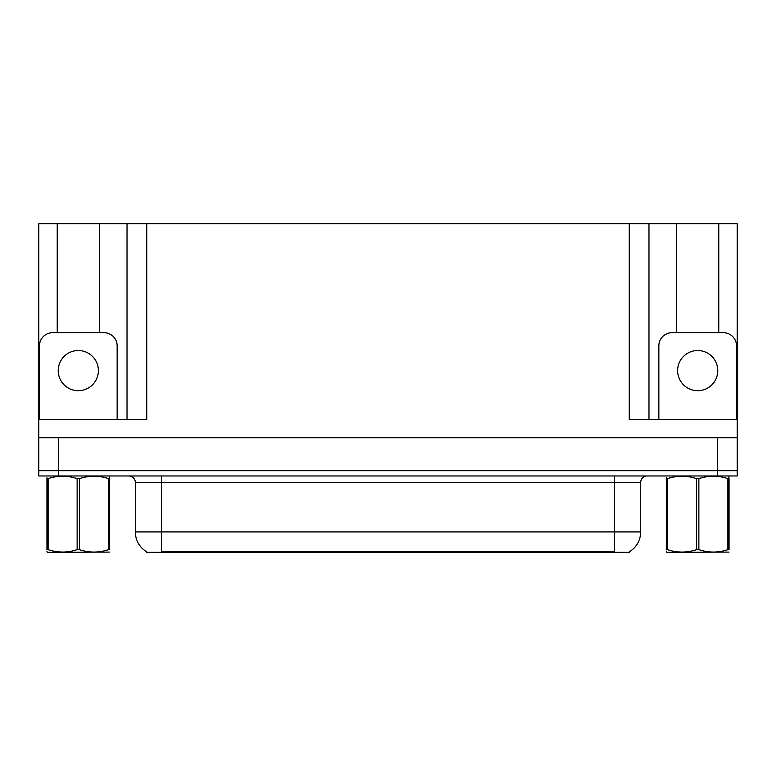 <?xml version="1.0" encoding="UTF-8"?>
<svg xmlns="http://www.w3.org/2000/svg" width="776" height="776" viewBox="0 0 776 776"><rect width="100%" height="100%" fill="white"/><g stroke="black" fill="none" stroke-linecap="round" stroke-linejoin="round"><path stroke-width="1.16" d="M629.491 551.678L629.491 552.328L146.509 552.328L146.509 551.678M58.549 475.96L737.2 475.96L737.2 470.692L38.8 470.692L38.8 437.771L58.549 437.771L58.549 470.692L38.8 470.692L38.8 475.96L58.549 475.96L58.549 470.692L737.2 470.692L737.2 437.771L58.549 437.771M99.367 332.7L99.367 223.672L629.229 223.672L629.229 419.341L737.2 419.341L737.2 437.771M57.23 332.7L57.23 223.672L38.8 223.672L38.8 419.341L146.771 419.341L146.771 223.672M38.8 419.341L38.8 437.771M718.77 332.7L718.77 223.672L737.2 223.672L737.2 419.341M127.021 223.672L127.021 419.341M629.229 223.672L648.978 223.672L648.978 419.341M648.978 223.672L676.633 223.672L676.633 332.7M718.77 223.672L676.633 223.672M57.23 223.672L99.367 223.672M146.703 551.794A23.047 23.047 0 0 1 135.315 531.919L161.65 531.919L161.65 551.794L614.35 551.794L614.35 531.919L640.685 531.919L640.685 482.546A6.586 6.586 0 0 1 647.271 475.96M135.315 531.919L135.315 482.546C135.654 481.479 134.529 476.571 128.729 475.96M629.297 551.794A23.047 23.047 0 0 0 640.685 531.919M78.298 350.539A20.079 20.079 0 0 0 58.219 370.618A20.079 20.079 0 0 0 78.298 390.697A20.079 20.079 0 0 0 98.387 370.618A20.079 20.079 0 0 0 78.298 350.539M39.46 419.341L39.46 345.863A13.163 13.163 0 0 1 52.622 332.7L103.974 332.7A13.163 13.163 0 0 1 117.147 345.863L117.147 419.341M697.702 350.539A20.079 20.079 0 0 0 677.613 370.618A20.079 20.079 0 0 0 697.702 390.697A20.079 20.079 0 0 0 717.781 370.618A20.079 20.079 0 0 0 697.702 350.539M658.853 419.341L658.853 345.863A13.163 13.163 0 0 1 672.026 332.7L723.377 332.7A13.163 13.163 0 0 1 736.54 345.863L736.54 419.341M109.658 552.095L47.355 552.328L46.948 551.445M108.494 478.617L109.658 478.617C109.658 475.426 109.658 475.426 109.658 478.617C109.658 475.426 109.658 475.426 109.658 478.617L109.658 549.67C109.658 552.861 109.658 552.861 109.658 549.67C109.658 552.861 109.658 552.861 109.658 549.67L108.494 549.67L108.494 478.617C98.853 475.436 89.182 475.436 79.462 478.617L77.134 478.617C67.502 475.436 57.831 475.436 48.112 478.617L46.948 478.617C46.948 475.426 46.948 475.426 46.948 478.617L46.948 477.793M79.462 478.617L79.462 549.67C89.104 552.851 98.775 552.851 108.494 549.67M79.462 549.67L77.134 549.67L77.134 478.617M48.112 478.617L48.112 549.67L46.948 549.67L46.948 478.617M48.112 549.67C57.744 552.851 67.425 552.851 77.134 549.67M46.948 549.67C46.948 552.861 46.948 552.861 46.948 549.67L46.948 549.883M729.052 552.095L666.759 552.328L666.341 551.445M727.888 478.617L729.052 478.617C729.052 475.426 729.052 475.426 729.052 478.617L729.052 549.67C729.052 552.861 729.052 552.861 729.052 549.67C729.052 552.861 729.052 552.861 729.052 549.67L727.888 549.67L727.888 478.617C718.256 475.436 708.575 475.436 698.866 478.617L696.538 478.617C686.896 475.436 677.225 475.436 667.505 478.617L666.341 478.617C666.341 475.426 666.341 475.426 666.341 478.617L666.341 477.793M698.866 478.617L698.866 549.67C708.498 552.851 718.169 552.851 727.888 549.67M698.866 549.67L696.538 549.67L696.538 478.617M729.052 476.299L728.645 478.617M667.505 478.617L667.505 549.67L666.341 549.67L666.341 478.617M667.505 549.67C677.147 552.851 686.818 552.851 696.538 549.67M666.341 549.67C666.341 552.861 666.341 552.861 666.341 549.67L666.341 549.883M717.451 437.771L717.451 475.96M611.711 552.328L611.711 551.678M164.289 552.328L164.289 551.678M614.35 475.96L614.35 482.546L135.315 482.546M640.685 482.546L614.35 482.546L614.35 531.919L161.65 531.919L161.65 475.96M109.658 476.192L109.241 478.617M60.47 551.901L59.733 552.328M679.863 551.901L679.136 552.328"/></g></svg>
